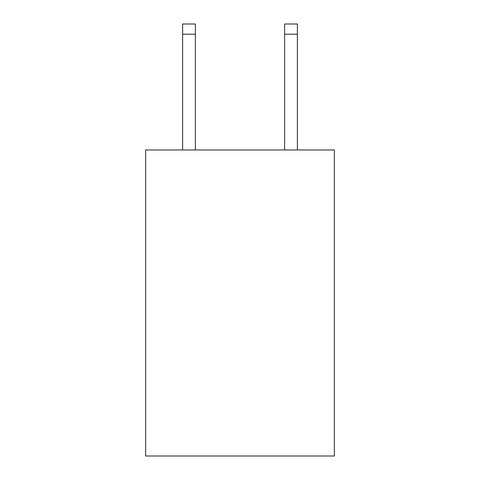 <?xml version="1.0" encoding="UTF-8"?>
<svg xmlns="http://www.w3.org/2000/svg" width="480" height="480" viewBox="0 0 480 480"><rect width="100%" height="100%" fill="white"/><g stroke="black" fill="none" stroke-linecap="round" stroke-linejoin="round"><path stroke-width="0.72" d="M334.356 149.976L334.356 456L145.644 456L145.644 149.976L334.356 149.976M195.372 149.976L195.372 34.2L182.622 34.2L182.622 24L195.372 24L195.372 34.2M182.622 149.976L182.622 34.2M297.378 149.976L297.378 24L284.628 24L284.628 149.976M284.628 34.2L297.378 34.2"/></g></svg>
